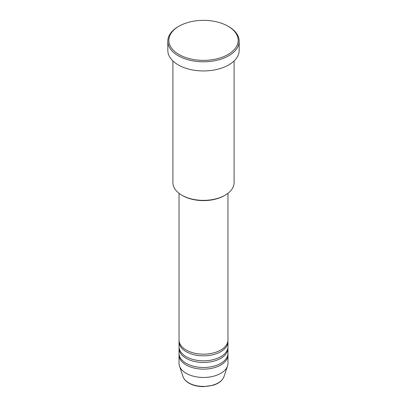 <?xml version="1.0" encoding="UTF-8"?>
<svg xmlns="http://www.w3.org/2000/svg" width="407" height="407" viewBox="0 0 407 407"><rect width="100%" height="100%" fill="white"/><g stroke="black" fill="none" stroke-linecap="round" stroke-linejoin="round"><path stroke-width="0.61" d="M179.034 193.3L179.034 340.033A24.466 14.128 0 0 0 186.197 350.025A24.466 14.128 0 0 0 212.861 353.088A24.466 14.128 0 0 0 227.966 340.033L227.966 193.3M179.075 340.868A24.466 14.128 0 0 0 179.034 341.697A24.466 14.128 0 0 0 186.197 351.689A24.466 14.128 0 0 0 212.861 354.751A24.466 14.128 0 0 0 227.966 341.697A24.466 14.128 0 0 0 227.925 340.868M179.034 341.697L179.034 346.693A24.466 14.128 0 0 0 186.197 356.685A24.466 14.128 0 0 0 212.861 359.747A24.466 14.128 0 0 0 227.966 346.693L227.966 341.697M179.075 347.527A24.466 14.128 0 0 0 179.034 348.356A24.466 14.128 0 0 0 186.197 358.348A24.466 14.128 0 0 0 212.861 361.411A24.466 14.128 0 0 0 227.966 348.356A24.466 14.128 0 0 0 227.925 347.527M179.034 348.356L179.034 353.352A24.466 14.128 0 0 0 186.197 363.344A24.466 14.128 0 0 0 212.861 366.407A24.466 14.128 0 0 0 227.966 353.352L227.966 348.356M179.075 354.187A24.466 14.128 0 0 0 179.034 355.016A24.466 14.128 0 0 0 186.197 365.008A24.466 14.128 0 0 0 212.861 368.07A24.466 14.128 0 0 0 227.966 355.016A24.466 14.128 0 0 0 227.925 354.187M225.127 195.192L224.405 195.609A29.563 17.069 180 0 1 182.595 195.609L181.873 195.192A30.586 17.659 0 0 0 225.127 195.192A30.586 17.659 0 0 0 234.086 182.707L234.086 60.964M178.988 54.513A34.661 20.014 0 0 0 228.012 54.513A34.661 20.014 0 0 0 228.012 26.211L228.729 26.628A35.684 20.599 180 0 1 228.734 26.628A35.684 20.599 180 0 1 239.184 41.193A35.684 20.599 180 0 1 217.155 60.226A35.684 20.599 180 0 1 178.271 55.764A35.684 20.599 180 0 1 167.816 41.193A35.684 20.599 180 0 1 178.266 26.628L178.988 26.211A34.661 20.014 0 0 0 178.988 54.513M167.816 41.193L167.816 50.351A35.684 20.599 0 0 0 178.271 64.916A35.684 20.599 0 0 0 217.155 69.383A35.684 20.599 0 0 0 239.184 50.351L239.184 41.193M179.034 355.016L179.034 363.344A24.466 14.128 0 0 0 179.477 366.02A24.466 14.128 0 0 0 186.197 373.331A24.466 14.128 0 0 0 210.668 376.846A24.466 14.128 0 0 0 227.523 366.02A24.466 14.128 0 0 0 227.966 363.344L227.966 355.016M228.734 26.628L228.012 26.211A34.661 20.014 0 0 0 178.988 26.211M172.914 60.964L172.914 182.707A30.586 17.659 0 0 0 181.873 195.192L182.595 195.609M188.762 382.89A20.843 12.037 0 0 0 209.61 385.887A20.843 12.037 0 0 0 223.967 376.658C222.431 380.667 218.701 383.572 212.775 385.368L203.459 386.65C197.858 386.604 193.02 385.439 188.945 383.155C185.913 381.395 183.939 379.232 183.033 376.658A20.843 12.037 0 0 0 188.762 382.89M223.967 376.658L227.523 366.02M183.033 376.658L179.477 366.02"/></g></svg>
